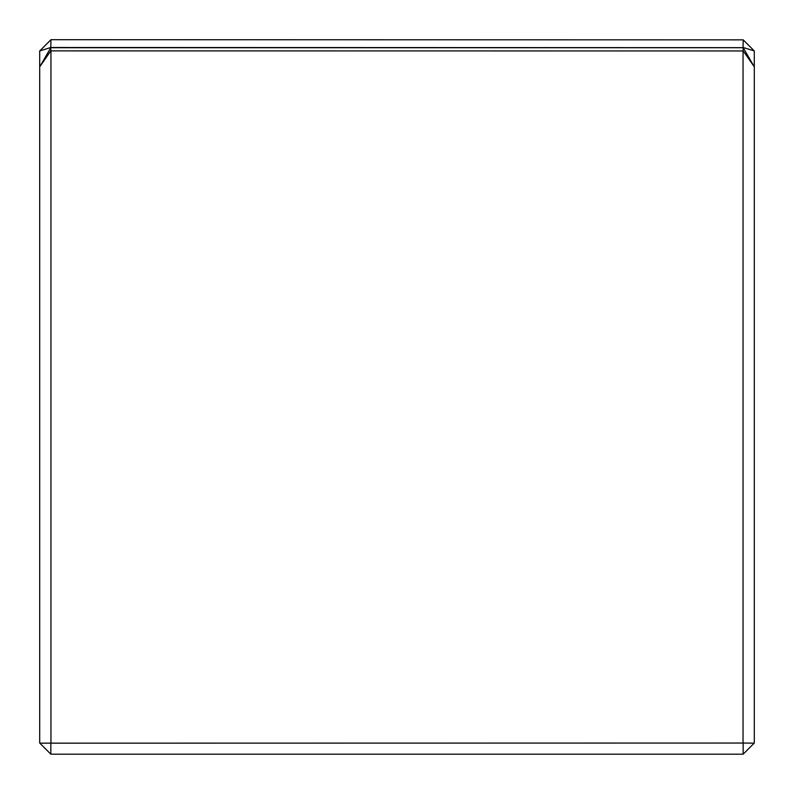 <?xml version="1.0" encoding="UTF-8"?>
<svg xmlns="http://www.w3.org/2000/svg" width="794" height="794" viewBox="0 0 794 794"><rect width="100%" height="100%" fill="white"/><g stroke="black" fill="none" stroke-linecap="round" stroke-linejoin="round"><path stroke-width="1.19" d="M743.204 47.501L754.26 50.915L743.204 39.859L743.045 47.66L50.796 47.501L39.7 50.955L39.7 66.865L50.796 47.719L50.796 50.885L39.74 66.785M743.204 39.859L50.955 39.7L50.796 47.501M39.74 50.915L50.796 39.859M754.26 50.915L754.3 66.865L743.204 47.719L743.045 50.955L50.796 50.885M743.204 47.719L50.796 47.719M39.799 743.154L50.846 743.154L50.846 754.201L39.7 743.045L39.7 66.865M50.846 743.154L743.045 743.045L743.045 50.955M50.955 50.955L50.955 743.045M754.3 66.865L754.3 743.045L743.154 754.201L50.846 754.201M743.204 50.885L754.26 66.785M743.045 743.045L754.201 743.154M743.154 754.201L743.154 743.154"/></g></svg>
